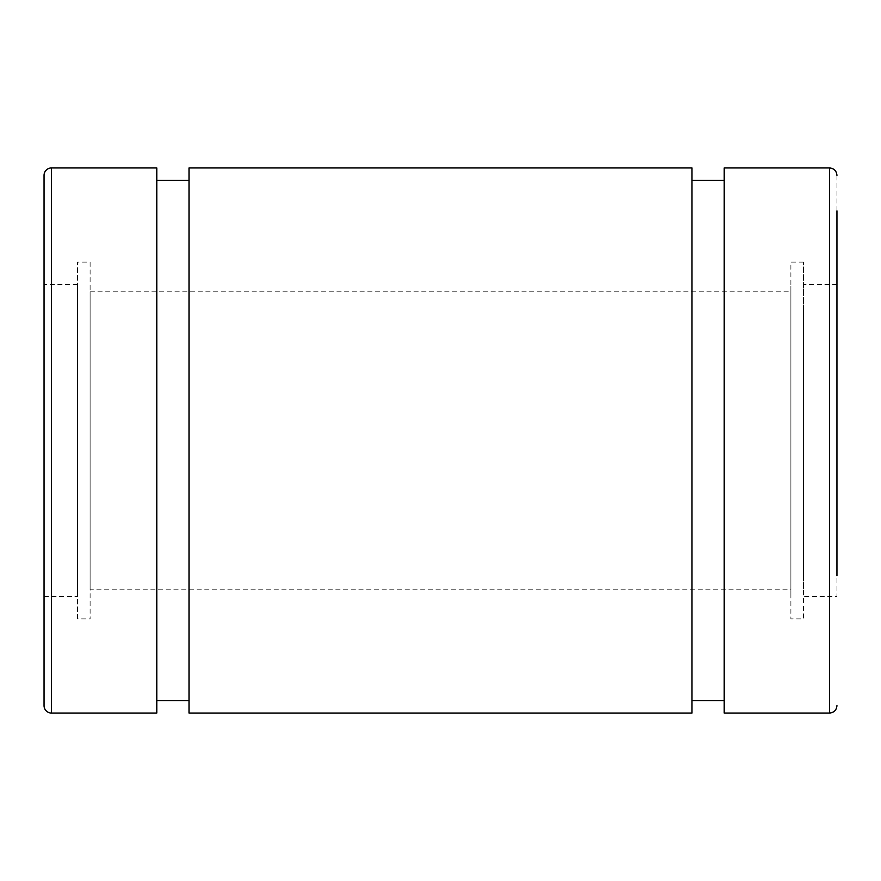 <?xml version="1.0" encoding="UTF-8"?>
<svg xmlns="http://www.w3.org/2000/svg" width="881" height="881" viewBox="0 0 881 881"><rect width="100%" height="100%" fill="white"/><g stroke="black" fill="none" stroke-linecap="round" stroke-linejoin="round"><path stroke-width="0.66" stroke-dasharray="4.41 3.3" d="M90.115 589.169L90.115 291.831L90.115 589.169L790.885 589.169L790.885 291.831L790.885 589.169M90.115 291.831L790.885 291.831M790.885 595.005L790.885 285.995L790.885 618.903L803.45 618.903L803.45 262.098L803.45 595.005M803.45 262.098L790.885 262.098L790.885 285.995M90.115 262.098L90.115 618.903L90.115 262.098L77.55 262.098L77.55 618.903L90.115 618.903M77.55 618.903L77.55 262.098M803.45 575.689L803.45 305.311L803.45 596.602L836.95 596.602L836.95 284.398L836.95 575.689M836.95 284.398L803.45 284.398L803.45 305.311M77.55 284.398L77.55 596.602L77.55 284.398L44.05 284.398M44.05 596.602L77.55 596.602M836.95 210.889L836.95 175.374M44.05 175.374L44.05 705.626M724.215 167.941L724.215 204.458M724.215 676.542L724.204 204.458M156.785 713.059L156.785 167.941M724.204 665.816L724.204 700.67M724.204 180.33L724.204 215.184M156.796 180.33L156.796 700.67L156.796 180.33M691.992 665.816L691.992 700.67M189.008 180.33L189.008 700.67L189.008 180.33M691.992 167.941L691.992 713.059M189.008 713.059L189.008 167.941M829.517 713.059L829.517 167.941M51.483 167.941L51.483 713.059"/><path stroke-width="1.32" d="M836.95 575.689L836.95 210.889L836.95 575.689M44.05 284.398L44.05 596.602L44.05 284.398M44.05 705.626L44.05 175.374A7.433 7.433 0 0 1 51.483 167.941L156.785 167.941L156.785 713.059L51.483 713.059A7.433 7.433 0 0 1 44.05 705.626M829.517 713.059L724.204 713.059L724.215 167.941L829.517 167.941L829.517 713.059C834.032 712.619 836.51 710.141 836.95 705.626M156.796 180.33L189.008 180.33M156.796 700.67L189.008 700.67M691.992 676.542L691.992 167.941L189.008 167.941L189.008 713.059L691.992 713.059L691.992 676.542M51.483 713.059L51.483 167.941M829.517 167.941C834.032 168.381 836.51 170.859 836.95 175.374M724.204 180.33L691.992 180.33M724.204 700.67L691.992 700.67"/></g></svg>
